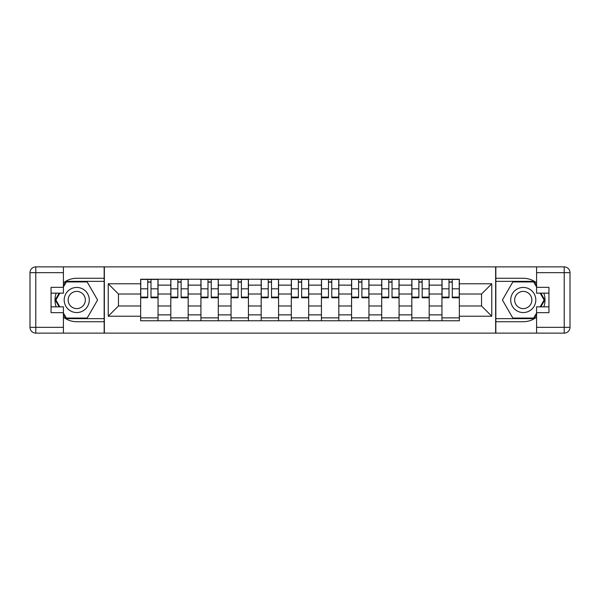 <?xml version="1.0" encoding="UTF-8"?>
<svg xmlns="http://www.w3.org/2000/svg" width="600" height="600" viewBox="0 0 600 600"><rect width="100%" height="100%" fill="white"/><g stroke="black" fill="none" stroke-linecap="round" stroke-linejoin="round"><path stroke-width="0.9" d="M63.412 317.16A21.727 21.727 0 0 0 76.74 321.728L104.16 321.728L104.16 333.12L495.84 333.12L495.84 321.728L523.26 321.728A21.727 21.727 0 0 0 536.588 317.16M536.588 282.84A21.727 21.727 0 0 0 523.26 278.272L495.84 278.272L495.84 266.88L104.16 266.88L104.16 278.272L76.74 278.272A21.727 21.727 0 0 0 63.412 282.84M170.797 320.76L170.797 285.127L158.047 285.127L158.047 320.76M158.047 285.127L158.047 279.24M170.797 285.127L170.797 279.24M188.175 279.24L188.175 320.76M200.925 320.76L200.925 279.24M218.303 279.24L218.303 320.76M231.053 320.76L231.053 279.24M248.43 279.24L248.43 320.76M261.18 320.76L261.18 279.24M278.565 279.24L278.565 320.76M291.308 320.76L291.308 279.24M308.692 279.24L308.692 320.76M321.435 320.76L321.435 279.24M338.82 279.24L338.82 320.76M351.57 320.76L351.57 279.24M368.947 279.24L368.947 320.76M381.697 320.76L381.697 279.24M399.075 279.24L399.075 320.76M411.825 320.76L411.825 279.24M429.202 279.24L429.202 320.76M441.952 320.76L441.952 279.24M441.952 305.985L429.202 305.985M411.825 305.985L399.075 305.985M381.697 305.985L368.947 305.985M351.57 305.985L338.82 305.985M321.435 305.985L308.692 305.985M291.308 305.985L278.565 305.985M261.18 305.985L248.43 305.985M231.053 305.985L218.303 305.985M200.925 305.985L188.175 305.985M170.797 305.985L158.047 305.985M441.952 294.015L429.202 294.015M411.825 294.015L399.075 294.015M381.697 294.015L368.947 294.015M351.57 294.015L338.82 294.015M321.435 294.015L308.692 294.015M291.308 294.015L278.565 294.015M261.18 294.015L248.43 294.015M231.053 294.015L218.303 294.015M200.925 294.015L188.175 294.015M170.797 294.015L158.047 294.015M118.455 305.985L140.663 305.985L140.663 294.015L118.455 294.015L118.455 305.985L108.218 316.222L108.218 283.778L140.663 283.778L140.663 294.015M459.338 294.015L459.338 305.985L481.545 305.985L481.545 294.015L459.338 294.015L459.338 279.24L140.663 279.24L140.663 283.778M459.338 283.778L491.783 283.778L491.783 316.222L459.338 316.222L459.338 305.985M140.663 305.985L140.663 320.76L459.338 320.76L459.338 316.222M140.663 316.222L108.218 316.222M495.645 333.12L495.645 266.88M104.355 333.12L104.355 266.88M158.047 317.865L140.663 317.865M147.712 282.135L150.998 282.135M188.175 317.865L170.797 317.865M177.84 282.135L181.125 282.135M218.303 317.865L200.925 317.865M207.975 282.135L211.252 282.135M248.43 317.865L231.053 317.865M238.103 282.135L241.388 282.135M278.565 317.865L261.18 317.865M268.23 282.135L271.515 282.135M308.692 317.865L291.308 317.865M298.358 282.135L301.642 282.135M338.82 317.865L321.435 317.865M328.485 282.135L331.77 282.135M368.947 317.865L351.57 317.865M358.612 282.135L361.897 282.135M399.075 317.865L381.697 317.865M388.748 282.135L392.025 282.135M429.202 317.865L411.825 317.865M418.875 282.135L422.16 282.135M459.338 317.865L441.952 317.865M449.002 282.135L452.287 282.135M108.218 283.778L118.455 294.015M481.545 305.985L491.783 316.222M481.545 294.015L491.783 283.778M150.998 297.112L157.95 297.112L157.95 297.78L150.998 297.78L150.998 279.435L157.95 279.435L154.087 279.435M157.95 297.112L157.95 279.435M147.712 281.94L150.998 281.94M144.623 279.435L140.76 279.435L140.76 297.78L147.712 297.78L147.712 279.435L144.915 279.435M140.76 279.435L153.795 279.435M181.125 297.112L188.078 297.112L188.078 297.78L181.125 297.78L181.125 279.435L188.078 279.435L184.215 279.435M188.078 297.112L188.078 279.435M177.84 281.94L181.125 281.94M174.75 279.435L170.887 279.435L170.887 297.78L177.84 297.78L177.84 279.435L175.042 279.435M170.887 279.435L183.93 279.435M211.252 297.112L218.205 297.112L218.205 297.78L211.252 297.78L211.252 279.435L218.205 279.435L214.343 279.435M218.205 297.112L218.205 279.435M207.975 281.94L211.252 281.94M204.885 279.435L201.022 279.435L201.022 297.78L207.975 297.78L207.975 279.435L205.17 279.435M201.022 279.435L214.058 279.435M56.123 293.145A21.727 21.727 0 0 0 56.123 306.855M104.16 266.88L63.412 266.88L63.412 293.145L51.052 293.145M104.16 333.12L35.797 333.12A5.798 5.798 0 0 1 30 327.33L30 272.67A5.798 5.798 0 0 1 35.797 266.88L63.412 266.88M104.16 321.728L104.16 278.272M51.052 306.855L63.412 306.855L63.412 333.12M63.412 287.347L51.052 287.347L51.052 312.653L63.412 312.653M104.16 281.362L65.977 281.362L63.412 285.81M63.412 314.19L65.977 318.638L104.16 318.638M59.175 293.145L55.215 300L59.175 306.855M543.877 306.855A21.727 21.727 0 0 0 543.877 293.145M495.84 333.12L536.588 333.12L536.588 306.855L548.947 306.855M495.84 266.88L564.202 266.88A5.798 5.798 0 0 1 570 272.67L570 327.33A5.798 5.798 0 0 1 564.202 333.12L536.588 333.12M495.84 278.272L495.84 321.728M548.947 293.145L536.588 293.145L536.588 266.88M536.588 312.653L548.947 312.653L548.947 287.347L536.588 287.347M495.84 318.638L534.023 318.638L536.588 314.19M536.588 285.81L534.023 281.362L495.84 281.362M540.825 306.855L544.785 300L540.825 293.145M64.185 300A12.555 12.555 0 0 0 76.74 312.555A12.555 12.555 0 0 0 89.295 300A12.555 12.555 0 0 0 76.74 287.445A12.555 12.555 0 0 0 64.185 300M68.145 300A8.595 8.595 0 0 0 76.74 308.595A8.595 8.595 0 0 0 85.335 300A8.595 8.595 0 0 0 76.74 291.405A8.595 8.595 0 0 0 68.145 300M63.412 286.965L66.315 281.94L87.165 281.94L97.59 300L87.165 318.06L66.315 318.06L63.412 313.035M59.843 306.855L55.89 300L59.843 293.145M510.705 300A12.555 12.555 0 0 0 523.26 312.555A12.555 12.555 0 0 0 535.815 300A12.555 12.555 0 0 0 523.26 287.445A12.555 12.555 0 0 0 510.705 300M514.665 300A8.595 8.595 0 0 0 523.26 308.595A8.595 8.595 0 0 0 531.855 300A8.595 8.595 0 0 0 523.26 291.405A8.595 8.595 0 0 0 514.665 300M536.588 313.035L533.685 318.06L512.835 318.06L502.41 300L512.835 281.94L533.685 281.94L536.588 286.965M540.158 293.145L544.11 300L540.158 306.855M241.388 297.112L248.34 297.112L248.34 297.78L241.388 297.78L241.388 279.435L248.34 279.435L244.478 279.435M248.34 297.112L248.34 279.435M238.103 281.94L241.388 281.94M235.013 279.435L231.15 279.435L231.15 297.78L238.103 297.78L238.103 279.435L235.298 279.435M231.15 279.435L244.185 279.435M271.515 297.112L278.468 297.112L278.468 297.78L271.515 297.78L271.515 279.435L278.468 279.435L274.605 279.435M278.468 297.112L278.468 279.435M268.23 281.94L271.515 281.94M265.14 279.435L261.278 279.435L261.278 297.78L268.23 297.78L268.23 279.435L265.433 279.435M261.278 279.435L274.312 279.435M301.642 297.112L308.595 297.112L308.595 297.78L301.642 297.78L301.642 279.435L308.595 279.435L304.733 279.435M308.595 297.112L308.595 279.435M298.358 281.94L301.642 281.94M295.267 279.435L291.405 279.435L291.405 297.78L298.358 297.78L298.358 279.435L295.56 279.435M291.405 279.435L304.44 279.435M331.77 297.112L338.722 297.112L338.722 297.78L331.77 297.78L331.77 279.435L338.722 279.435L334.86 279.435M338.722 297.112L338.722 279.435M328.485 281.94L331.77 281.94M325.395 279.435L321.532 279.435L321.532 297.78L328.485 297.78L328.485 279.435L325.688 279.435M321.532 279.435L334.567 279.435M361.897 297.112L368.85 297.112L368.85 297.78L361.897 297.78L361.897 279.435L368.85 279.435L364.987 279.435M368.85 297.112L368.85 279.435M358.612 281.94L361.897 281.94M355.522 279.435L351.66 279.435L351.66 297.78L358.612 297.78L358.612 279.435L355.815 279.435M351.66 279.435L364.702 279.435M392.025 297.112L398.978 297.112L398.978 297.78L392.025 297.78L392.025 279.435L398.978 279.435L395.115 279.435M398.978 297.112L398.978 279.435M388.748 281.94L392.025 281.94M385.658 279.435L381.795 279.435L381.795 297.78L388.748 297.78L388.748 279.435L385.942 279.435M381.795 279.435L394.83 279.435M422.16 297.112L429.112 297.112L429.112 297.78L422.16 297.78L422.16 279.435L429.112 279.435L425.25 279.435M429.112 297.112L429.112 279.435M418.875 281.94L422.16 281.94M415.785 279.435L411.923 279.435L411.923 297.78L418.875 297.78L418.875 279.435L416.07 279.435M411.923 279.435L424.957 279.435M452.287 297.112L459.24 297.112L459.24 297.78L452.287 297.78L452.287 279.435L459.24 279.435L455.377 279.435M459.24 297.112L459.24 279.435M449.002 281.94L452.287 281.94M445.912 279.435L442.05 279.435L442.05 297.78L449.002 297.78L449.002 279.435L446.205 279.435M442.05 279.435L455.085 279.435M411.825 285.127L399.075 285.127M381.697 285.127L368.947 285.127M351.57 285.127L338.82 285.127M321.435 285.127L308.692 285.127M291.308 285.127L278.565 285.127M261.18 285.127L248.43 285.127M231.053 285.127L218.303 285.127M200.925 285.127L188.175 285.127M441.952 285.127L429.202 285.127M411.825 314.873L399.075 314.873M381.697 314.873L368.947 314.873M351.57 314.873L338.82 314.873M321.435 314.873L308.692 314.873M291.308 314.873L278.565 314.873M261.18 314.873L248.43 314.873M231.053 314.873L218.303 314.873M200.925 314.873L188.175 314.873M170.797 314.873L158.047 314.873M441.952 314.873L429.202 314.873M150.998 288.81L157.95 288.81M140.76 297.112L147.712 297.112M140.76 288.81L147.712 288.81M181.125 288.81L188.078 288.81M170.887 297.112L177.84 297.112M170.887 288.81L177.84 288.81M211.252 288.81L218.205 288.81M201.022 297.112L207.975 297.112M201.022 288.81L207.975 288.81M63.412 272.67L35.797 272.67L35.797 327.33L63.412 327.33M30 272.67L35.797 272.67L35.797 266.88M35.797 333.12L35.797 327.33L30 327.33M536.588 327.33L564.202 327.33L564.202 272.67L536.588 272.67M570 327.33L564.202 327.33L564.202 333.12M564.202 266.88L564.202 272.67L570 272.67M241.388 288.81L248.34 288.81M231.15 297.112L238.103 297.112M231.15 288.81L238.103 288.81M271.515 288.81L278.468 288.81M261.278 297.112L268.23 297.112M261.278 288.81L268.23 288.81M301.642 288.81L308.595 288.81M291.405 297.112L298.358 297.112M291.405 288.81L298.358 288.81M331.77 288.81L338.722 288.81M321.532 297.112L328.485 297.112M321.532 288.81L328.485 288.81M361.897 288.81L368.85 288.81M351.66 297.112L358.612 297.112M351.66 288.81L358.612 288.81M392.025 288.81L398.978 288.81M381.795 297.112L388.748 297.112M381.795 288.81L388.748 288.81M422.16 288.81L429.112 288.81M411.923 297.112L418.875 297.112M411.923 288.81L418.875 288.81M452.287 288.81L459.24 288.81M442.05 297.112L449.002 297.112M442.05 288.81L449.002 288.81"/></g></svg>
